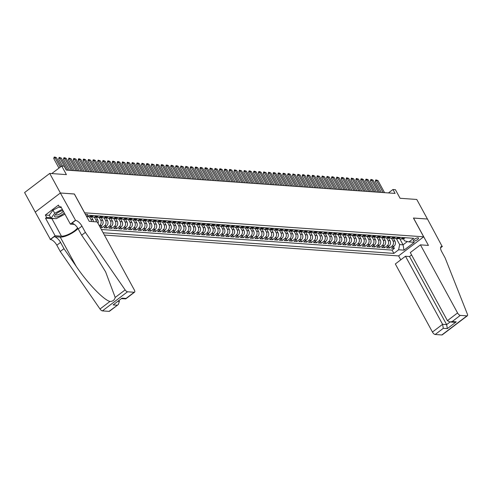 <?xml version="1.0" encoding="UTF-8"?>
<svg xmlns="http://www.w3.org/2000/svg" width="492" height="492" viewBox="0 0 492 492"><rect width="100%" height="100%" fill="white"/><g stroke="black" fill="none" stroke-linecap="round" stroke-linejoin="round"><path stroke-width="0.74" d="M418.077 237.827A3.001 0.941 151.4 0 0 414.873 239.001A3.001 0.941 151.4 0 0 413.268 240.914A3.001 0.941 151.4 0 0 413.729 241.129A3.001 0.941 151.4 0 0 416.933 239.961A3.001 0.941 151.4 0 0 418.538 238.042A3.001 0.941 151.4 0 0 418.077 237.827M104.396 235.059L398.551 255.92L423.667 236.812L84.581 212.802M35.258 212.089L24.6 192.544L49.723 173.43L66.408 174.617L61.709 166.007L51.765 173.578M423.667 236.812L413.434 218.03L427.437 219.026L416.767 199.463L400.088 198.282L395.396 189.672L392.954 189.5L388.434 192.938M74.341 194.026L60.387 192.993L49.723 173.43M100.282 227.513L102.096 227.642L101.161 225.926M106.001 217.894L107.533 220.699A3.751 3.204 -85.9 0 1 106.524 225.896L104.046 227.784L106.967 227.993L106.032 226.271M110.872 218.239L112.404 221.049A3.751 3.204 -85.9 0 1 111.395 226.24L108.916 228.128L111.838 228.337L110.903 226.615M115.743 218.583L117.274 221.394A3.751 3.204 -85.9 0 1 116.266 226.591L113.787 228.472L116.709 228.682L115.774 226.96M120.614 218.928L122.145 221.738A3.751 3.204 -85.9 0 1 121.137 226.935L118.658 228.817L121.585 229.026L120.645 227.31M125.485 219.272L127.016 222.083A3.751 3.204 -85.9 0 1 126.007 227.279L123.529 229.167L126.456 229.37L125.515 227.655M130.355 219.617L131.887 222.427A3.751 3.204 -85.9 0 1 130.878 227.624L128.4 229.512L131.327 229.715L130.386 227.999M135.226 219.967L136.764 222.771A3.751 3.204 -85.9 0 1 135.749 227.968L133.27 229.856L136.198 230.065L135.257 228.343M140.103 220.311L141.635 223.122A3.751 3.204 -85.9 0 1 140.62 228.313L138.147 230.201L141.069 230.41L140.128 228.688M144.974 220.656L146.505 223.466A3.751 3.204 -85.9 0 1 145.497 228.663L143.018 230.545L145.94 230.754L145.005 229.038M149.845 221L151.376 223.811A3.751 3.204 -85.9 0 1 150.368 229.008L147.889 230.889L150.81 231.099L149.875 229.383M154.716 221.345L156.247 224.155A3.751 3.204 -85.9 0 1 155.238 229.352L152.76 231.24L155.681 231.443L154.746 229.727M159.586 221.689L161.118 224.5A3.751 3.204 -85.9 0 1 160.109 229.696L157.631 231.584L160.552 231.787L159.617 230.072M164.457 222.04L165.988 224.844A3.751 3.204 -85.9 0 1 164.98 230.041L162.501 231.929L165.423 232.138L164.488 230.416M169.328 222.384L170.859 225.195A3.751 3.204 -85.9 0 1 169.851 230.391L167.372 232.273L170.293 232.482L169.359 230.76M174.199 222.728L175.73 225.539A3.751 3.204 -85.9 0 1 174.722 230.736L172.243 232.618L175.164 232.827L174.23 231.111M179.07 223.073L180.601 225.883A3.751 3.204 -85.9 0 1 179.592 231.08L177.114 232.962L180.035 233.171L179.1 231.455M183.94 223.417L185.472 226.228A3.751 3.204 -85.9 0 1 184.463 231.424L181.985 233.313L184.906 233.516L183.971 231.8M188.811 223.762L190.343 226.572A3.751 3.204 -85.9 0 1 189.334 231.769L186.855 233.657L189.783 233.86L188.842 232.144M193.682 224.112L195.213 226.923A3.751 3.204 -85.9 0 1 194.205 232.113L191.726 234.001L194.654 234.21L193.713 232.488M198.553 224.457L200.084 227.267A3.751 3.204 -85.9 0 1 199.075 232.464L196.597 234.346L199.524 234.555L198.583 232.833M203.424 224.801L204.961 227.612A3.751 3.204 -85.9 0 1 203.946 232.808L201.474 234.69L204.395 234.899L203.454 233.183M208.3 225.145L209.832 227.956A3.751 3.204 -85.9 0 1 208.823 233.153L206.345 235.035L209.266 235.244L208.331 233.528M213.171 225.49L214.703 228.3A3.751 3.204 -85.9 0 1 213.694 233.497L211.216 235.385L214.137 235.588L213.202 233.872M218.042 225.84L219.573 228.645A3.751 3.204 -85.9 0 1 218.565 233.841L216.086 235.73L219.008 235.939L218.073 234.217M222.913 226.185L224.444 228.995A3.751 3.204 -85.9 0 1 223.436 234.186L220.957 236.074L223.878 236.283L222.944 234.561M227.784 226.529L229.315 229.34A3.751 3.204 -85.9 0 1 228.306 234.536L225.828 236.418L228.749 236.627L227.814 234.912M232.655 226.873L234.186 229.684A3.751 3.204 -85.9 0 1 233.177 234.881L230.699 236.763L233.62 236.972L232.685 235.256M237.525 227.218L239.057 230.028A3.751 3.204 -85.9 0 1 238.048 235.225L235.57 237.113L238.491 237.316L237.556 235.6M242.396 227.562L243.927 230.373A3.751 3.204 -85.9 0 1 242.919 235.57L240.44 237.458L243.362 237.661L242.427 235.945M247.267 227.913L248.798 230.717A3.751 3.204 -85.9 0 1 247.79 235.914L245.311 237.802L248.232 238.011L247.298 236.289M252.138 228.257L253.669 231.068A3.751 3.204 -85.9 0 1 252.66 236.265L250.182 238.146L253.109 238.356L252.168 236.634M257.008 228.602L258.54 231.412A3.751 3.204 -85.9 0 1 257.531 236.609L255.053 238.491L257.98 238.7L257.039 236.984M261.879 228.946L263.411 231.757A3.751 3.204 -85.9 0 1 262.402 236.953L259.924 238.835L262.851 239.044L261.91 237.328M266.75 229.29L268.288 232.101A3.751 3.204 -85.9 0 1 267.273 237.298L264.794 239.186L267.722 239.389L266.781 237.673M271.627 229.635L273.158 232.445A3.751 3.204 -85.9 0 1 272.15 237.642L269.671 239.53L272.593 239.733L271.652 238.017M276.498 229.985L278.029 232.796A3.751 3.204 -85.9 0 1 277.021 237.987L274.542 239.875L277.463 240.084L276.529 238.362M281.369 230.33L282.9 233.14A3.751 3.204 -85.9 0 1 281.891 238.337L279.413 240.219L282.334 240.428L281.399 238.706M286.239 230.674L287.771 233.485A3.751 3.204 -85.9 0 1 286.762 238.681L284.284 240.563L287.205 240.773L286.27 239.057M291.11 231.019L292.642 233.829A3.751 3.204 -85.9 0 1 291.633 239.026L289.155 240.908L292.076 241.117L291.141 239.401M295.981 231.363L297.512 234.174A3.751 3.204 -85.9 0 1 296.504 239.37L294.025 241.258L296.947 241.461L296.012 239.745M300.852 231.714L302.383 234.518A3.751 3.204 -85.9 0 1 301.375 239.715L298.896 241.603L301.817 241.806L300.883 240.09M305.723 232.058L307.254 234.868A3.751 3.204 -85.9 0 1 306.245 240.059L303.767 241.947L306.688 242.156L305.753 240.434M310.593 232.402L312.125 235.213A3.751 3.204 -85.9 0 1 311.116 240.41L308.638 242.292L311.559 242.501L310.624 240.779M315.464 232.747L316.996 235.557A3.751 3.204 -85.9 0 1 315.987 240.754L313.509 242.636L316.43 242.845L315.495 241.129M320.335 233.091L321.866 235.902A3.751 3.204 -85.9 0 1 320.858 241.098L318.379 242.98L321.307 243.189L320.366 241.474M325.206 233.436L326.737 236.246A3.751 3.204 -85.9 0 1 325.729 241.443L323.25 243.331L326.178 243.534L325.237 241.818M330.077 233.786L331.614 236.59A3.751 3.204 -85.9 0 1 330.599 241.787L328.121 243.675L331.048 243.884L330.107 242.162M334.947 234.13L336.485 236.941A3.751 3.204 -85.9 0 1 335.47 242.132L332.998 244.02L335.919 244.229L334.978 242.507M339.824 234.475L341.356 237.285A3.751 3.204 -85.9 0 1 340.347 242.482L337.869 244.364L340.79 244.573L339.855 242.857M344.695 234.819L346.227 237.63A3.751 3.204 -85.9 0 1 345.218 242.827L342.739 244.708L345.661 244.918L344.726 243.202M349.566 235.164L351.097 237.974A3.751 3.204 -85.9 0 1 350.089 243.171L347.61 245.059L350.532 245.262L349.597 243.546M354.437 235.508L355.968 238.319A3.751 3.204 -85.9 0 1 354.96 243.515L352.481 245.403L355.402 245.606L354.468 243.891M359.308 235.859L360.839 238.663A3.751 3.204 -85.9 0 1 359.83 243.86L357.352 245.748L360.273 245.957L359.338 244.235M364.178 236.203L365.71 239.014A3.751 3.204 -85.9 0 1 364.701 244.21L362.223 246.092L365.144 246.301L364.209 244.579M369.049 236.547L370.581 239.358A3.751 3.204 -85.9 0 1 369.572 244.555L367.094 246.437L370.015 246.646L369.08 244.93M373.92 236.892L375.451 239.702A3.751 3.204 -85.9 0 1 374.443 244.899L371.964 246.781L374.886 246.99L373.951 245.274M378.791 237.236L380.322 240.047A3.751 3.204 -85.9 0 1 379.314 245.244L376.835 247.132L379.756 247.335L378.822 245.619M383.662 237.581L385.193 240.391A3.751 3.204 -85.9 0 1 384.184 245.588L381.706 247.476L384.633 247.679L383.692 245.963M388.532 237.931L390.064 240.742A3.751 3.204 -85.9 0 1 389.055 245.932L386.577 247.82L389.504 248.03L388.563 246.308M61.709 166.007L64.144 166.179L66.279 170.091L395.088 193.411L392.954 189.5M86.481 216.296A2.909 0.91 151.4 0 0 87.748 214.635A2.909 0.91 151.4 0 0 87.299 214.426L86.229 214.346A2.909 0.91 151.4 0 0 85.467 214.432M403.458 238.872L404.541 240.859L408.963 241.923L413.717 238.306L89.292 215.299L86.924 217.101M408.963 241.923L414.319 242.304L404 250.151L398.643 249.776L393.889 253.392L103.148 232.771M391.534 238.282L392.991 240.945A3.751 3.204 94.1 0 1 391.983 246.141L389.504 248.03M393.403 238.276L394.935 241.086L392.991 240.945M386.663 237.937L388.12 240.6A3.751 3.204 94.1 0 1 387.106 245.797L384.633 247.679M381.792 237.593L383.243 240.256A3.751 3.204 94.1 0 1 382.235 245.453L379.756 247.335M376.921 237.242L378.373 239.912A3.751 3.204 94.1 0 1 377.364 245.108L374.886 246.99M372.05 236.898L373.502 239.567A3.751 3.204 94.1 0 1 372.493 244.758L370.015 246.646M367.18 236.554L368.631 239.217A3.751 3.204 94.1 0 1 367.622 244.413L365.144 246.301M362.309 236.209L363.76 238.872A3.751 3.204 94.1 0 1 362.752 244.069L360.273 245.957M357.438 235.865L358.889 238.528A3.751 3.204 94.1 0 1 357.881 243.725L355.402 245.606M352.567 235.52L354.019 238.183A3.751 3.204 94.1 0 1 353.01 243.38L350.532 245.262M347.696 235.17L349.148 237.839A3.751 3.204 94.1 0 1 348.139 243.036L345.661 244.918M342.826 234.825L344.277 237.488A3.751 3.204 94.1 0 1 343.268 242.685L340.79 244.573M337.955 234.481L339.406 237.144A3.751 3.204 94.1 0 1 338.398 242.341L335.919 244.229M333.084 234.137L334.535 236.8A3.751 3.204 94.1 0 1 333.527 241.996L331.048 243.884M328.207 233.792L329.665 236.455A3.751 3.204 94.1 0 1 328.656 241.652L326.178 243.534M323.336 233.442L324.794 236.111A3.751 3.204 94.1 0 1 323.779 241.308L321.307 243.189M318.465 233.097L319.923 235.766A3.751 3.204 94.1 0 1 318.908 240.957L316.43 242.845M313.595 232.753L315.046 235.416A3.751 3.204 94.1 0 1 314.037 240.613L311.559 242.501M308.724 232.408L310.175 235.071A3.751 3.204 94.1 0 1 309.167 240.268L306.688 242.156M303.853 232.064L305.304 234.727A3.751 3.204 94.1 0 1 304.296 239.924L301.817 241.806M298.982 231.72L300.434 234.383A3.751 3.204 94.1 0 1 299.425 239.579L296.947 241.461M294.111 231.369L295.563 234.038A3.751 3.204 94.1 0 1 294.554 239.235L292.076 241.117M289.241 231.025L290.692 233.694A3.751 3.204 94.1 0 1 289.683 238.884L287.205 240.773M284.37 230.68L285.821 233.343A3.751 3.204 94.1 0 1 284.813 238.54L282.334 240.428M279.499 230.336L280.95 232.999A3.751 3.204 94.1 0 1 279.942 238.196L277.463 240.084M274.628 229.992L276.08 232.655A3.751 3.204 94.1 0 1 275.071 237.851L272.593 239.733M269.757 229.647L271.209 232.31A3.751 3.204 94.1 0 1 270.2 237.507L267.722 239.389M264.88 229.297L266.338 231.966A3.751 3.204 94.1 0 1 265.329 237.162L262.851 239.044M260.01 228.952L261.467 231.621A3.751 3.204 94.1 0 1 260.459 236.812L257.98 238.7M255.139 228.608L256.596 231.271A3.751 3.204 94.1 0 1 255.582 236.468L253.109 238.356M250.268 228.263L251.72 230.926A3.751 3.204 94.1 0 1 250.711 236.123L248.232 238.011M245.397 227.919L246.849 230.582A3.751 3.204 94.1 0 1 245.84 235.779L243.362 237.661M240.526 227.575L241.978 230.238A3.751 3.204 94.1 0 1 240.969 235.434L238.491 237.316M235.656 227.224L237.107 229.893A3.751 3.204 94.1 0 1 236.098 235.09L233.62 236.972M230.785 226.88L232.236 229.543A3.751 3.204 94.1 0 1 231.228 234.739L228.749 236.627M225.914 226.535L227.365 229.198A3.751 3.204 94.1 0 1 226.357 234.395L223.878 236.283M221.043 226.191L222.495 228.854A3.751 3.204 94.1 0 1 221.486 234.051L219.008 235.939M216.172 225.846L217.624 228.509A3.751 3.204 94.1 0 1 216.615 233.706L214.137 235.588M211.302 225.496L212.753 228.165A3.751 3.204 94.1 0 1 211.745 233.362L209.266 235.244M206.431 225.151L207.882 227.821A3.751 3.204 94.1 0 1 206.874 233.011L204.395 234.899M201.554 224.807L203.012 227.47A3.751 3.204 94.1 0 1 202.003 232.667L199.524 234.555M196.683 224.463L198.141 227.126A3.751 3.204 94.1 0 1 197.132 232.322L194.654 234.21M191.812 224.118L193.27 226.781A3.751 3.204 94.1 0 1 192.255 231.978L189.783 233.86M186.942 223.774L188.399 226.437A3.751 3.204 94.1 0 1 187.384 231.634L184.906 233.516M182.071 223.423L183.522 226.092A3.751 3.204 94.1 0 1 182.514 231.289L180.035 233.171M177.2 223.079L178.651 225.748A3.751 3.204 94.1 0 1 177.643 230.939L175.164 232.827M172.329 222.735L173.781 225.398A3.751 3.204 94.1 0 1 172.772 230.594L170.293 232.482M167.458 222.39L168.91 225.053A3.751 3.204 94.1 0 1 167.901 230.25L165.423 232.138M162.588 222.046L164.039 224.709A3.751 3.204 94.1 0 1 163.03 229.905L160.552 231.787M157.717 221.701L159.168 224.364A3.751 3.204 94.1 0 1 158.16 229.561L155.681 231.443M152.846 221.351L154.297 224.02A3.751 3.204 94.1 0 1 153.289 229.217L150.81 231.099M147.975 221.006L149.427 223.675A3.751 3.204 94.1 0 1 148.418 228.866L145.94 230.754M143.104 220.662L144.556 223.325A3.751 3.204 94.1 0 1 143.547 228.522L141.069 230.41M138.234 220.318L139.685 222.981A3.751 3.204 94.1 0 1 138.676 228.177L136.198 230.065M133.357 219.973L134.814 222.636A3.751 3.204 94.1 0 1 133.806 227.833L131.327 229.715M128.486 219.629L129.943 222.292A3.751 3.204 94.1 0 1 128.935 227.488L126.456 229.37M123.615 219.278L125.073 221.947A3.751 3.204 94.1 0 1 124.058 227.144L121.585 229.026M118.744 218.934L120.196 221.597A3.751 3.204 94.1 0 1 119.187 226.794L116.709 228.682M113.873 218.589L115.325 221.252A3.751 3.204 94.1 0 1 114.316 226.449L111.838 228.337M109.003 218.245L110.454 220.908A3.751 3.204 94.1 0 1 109.445 226.105L106.967 227.993M104.132 217.901L105.583 220.564A3.751 3.204 94.1 0 1 104.575 225.76L102.096 227.642M99.261 217.55L100.712 220.219A3.751 3.204 94.1 0 1 99.704 225.416L99.304 225.717M101.131 217.544L102.662 220.355L100.712 220.219M94.39 217.206L95.842 219.875A3.751 3.204 94.1 0 1 96.334 221.874M96.26 217.2L97.791 220.01L95.842 219.875M89.519 216.861L90.971 219.524A3.751 3.204 94.1 0 1 91.463 221.523M91.389 216.855L92.92 219.666L90.971 219.524M101.352 229.481L392.099 250.102L394.375 248.374L393.434 246.652M394.935 241.086A3.751 3.204 -85.9 0 1 393.926 246.283L391.447 248.165L394.375 248.374M99.925 226.867L101.653 225.551A3.751 3.204 -85.9 0 0 102.662 220.355M91.494 215.453L90.54 216.179A3.751 3.204 94.1 0 1 88.566 216.794A3.751 3.204 94.1 0 1 87.631 216.56M88.566 216.794L90.516 216.935A3.751 3.204 -85.9 0 0 92.49 216.32L93.443 215.594M96.364 215.803L95.411 216.529A3.751 3.204 94.1 0 1 93.437 217.138A3.751 3.204 94.1 0 1 92.004 216.621M93.437 217.138L95.386 217.28A3.751 3.204 -85.9 0 0 97.361 216.665L98.314 215.939M101.235 216.148L100.282 216.874A3.751 3.204 94.1 0 1 98.308 217.482A3.751 3.204 94.1 0 1 96.875 216.966M98.308 217.482L100.257 217.624A3.751 3.204 -85.9 0 0 102.231 217.009L103.185 216.283M106.106 216.492L105.153 217.218A3.751 3.204 94.1 0 1 103.179 217.833A3.751 3.204 94.1 0 1 101.752 217.31M103.179 217.833L105.128 217.968A3.751 3.204 -85.9 0 0 107.102 217.353L108.055 216.628M110.977 216.837L110.023 217.562A3.751 3.204 94.1 0 1 108.049 218.177A3.751 3.204 94.1 0 1 106.623 217.661M108.049 218.177L109.999 218.313A3.751 3.204 -85.9 0 0 111.973 217.704L112.926 216.978M115.848 217.181L114.894 217.907A3.751 3.204 94.1 0 1 112.926 218.522A3.751 3.204 94.1 0 1 111.493 218.005M112.926 218.522L114.87 218.657A3.751 3.204 -85.9 0 0 116.844 218.048L117.797 217.323M120.718 217.525L119.765 218.251A3.751 3.204 94.1 0 1 117.797 218.866A3.751 3.204 94.1 0 1 116.364 218.35M117.797 218.866L119.74 219.008A3.751 3.204 -85.9 0 0 121.715 218.393L122.668 217.667M125.589 217.876L124.636 218.602A3.751 3.204 94.1 0 1 122.668 219.211A3.751 3.204 94.1 0 1 121.235 218.694M122.668 219.211L124.611 219.352A3.751 3.204 -85.9 0 0 126.585 218.737L127.539 218.011M130.46 218.22L129.507 218.946A3.751 3.204 94.1 0 1 127.539 219.561A3.751 3.204 94.1 0 1 126.106 219.038M127.539 219.561L129.488 219.696A3.751 3.204 -85.9 0 0 131.456 219.081L132.41 218.356M135.337 218.565L134.377 219.291A3.751 3.204 94.1 0 1 132.41 219.906A3.751 3.204 94.1 0 1 130.977 219.389M132.41 219.906L134.359 220.041A3.751 3.204 -85.9 0 0 136.327 219.426L137.28 218.7M140.208 218.909L139.254 219.635A3.751 3.204 94.1 0 1 137.28 220.25A3.751 3.204 94.1 0 1 135.847 219.733M137.28 220.25L139.23 220.385A3.751 3.204 -85.9 0 0 141.198 219.776L142.151 219.051M145.078 219.254L144.125 219.979A3.751 3.204 94.1 0 1 142.151 220.594A3.751 3.204 94.1 0 1 140.718 220.078M142.151 220.594L144.101 220.736A3.751 3.204 -85.9 0 0 146.069 220.121L147.028 219.395M149.949 219.604L148.996 220.324A3.751 3.204 94.1 0 1 147.022 220.939A3.751 3.204 94.1 0 1 145.589 220.422M147.022 220.939L148.971 221.08A3.751 3.204 -85.9 0 0 150.946 220.465L151.899 219.739M154.82 219.949L153.867 220.674A3.751 3.204 94.1 0 1 151.893 221.283A3.751 3.204 94.1 0 1 150.46 220.767M151.893 221.283L153.842 221.425A3.751 3.204 -85.9 0 0 155.816 220.81L156.77 220.084M159.691 220.293L158.738 221.019A3.751 3.204 94.1 0 1 156.763 221.634A3.751 3.204 94.1 0 1 155.331 221.111M156.763 221.634L158.713 221.769A3.751 3.204 -85.9 0 0 160.687 221.154L161.64 220.428M164.562 220.637L163.608 221.363A3.751 3.204 94.1 0 1 161.634 221.978A3.751 3.204 94.1 0 1 160.201 221.462M161.634 221.978L163.584 222.113A3.751 3.204 -85.9 0 0 165.558 221.498L166.511 220.779M169.433 220.982L168.479 221.708A3.751 3.204 94.1 0 1 166.505 222.322A3.751 3.204 94.1 0 1 165.072 221.806M166.505 222.322L168.455 222.458A3.751 3.204 -85.9 0 0 170.429 221.849L171.382 221.123M174.303 221.326L173.35 222.052A3.751 3.204 94.1 0 1 171.376 222.667A3.751 3.204 94.1 0 1 169.949 222.15M171.376 222.667L173.325 222.808A3.751 3.204 -85.9 0 0 175.3 222.193L176.253 221.468M179.174 221.677L178.221 222.402A3.751 3.204 94.1 0 1 176.247 223.011A3.751 3.204 94.1 0 1 174.82 222.495M176.247 223.011L178.196 223.153A3.751 3.204 -85.9 0 0 180.17 222.538L181.124 221.812M184.045 222.021L183.092 222.747A3.751 3.204 94.1 0 1 181.124 223.356A3.751 3.204 94.1 0 1 179.691 222.839M181.124 223.356L183.067 223.497A3.751 3.204 -85.9 0 0 185.041 222.882L185.994 222.156M188.916 222.366L187.962 223.091A3.751 3.204 94.1 0 1 185.994 223.706A3.751 3.204 94.1 0 1 184.562 223.183M185.994 223.706L187.938 223.842A3.751 3.204 -85.9 0 0 189.912 223.227L190.865 222.501M193.787 222.71L192.833 223.436A3.751 3.204 94.1 0 1 190.865 224.051A3.751 3.204 94.1 0 1 189.432 223.534M190.865 224.051L192.815 224.186A3.751 3.204 -85.9 0 0 194.783 223.577L195.736 222.851M198.657 223.054L197.704 223.78A3.751 3.204 94.1 0 1 195.736 224.395A3.751 3.204 94.1 0 1 194.303 223.878M195.736 224.395L197.686 224.53A3.751 3.204 -85.9 0 0 199.654 223.922L200.607 223.196M203.534 223.399L202.581 224.124A3.751 3.204 94.1 0 1 200.607 224.739A3.751 3.204 94.1 0 1 199.174 224.223M200.607 224.739L202.556 224.881A3.751 3.204 -85.9 0 0 204.524 224.266L205.478 223.54M208.405 223.749L207.452 224.475A3.751 3.204 94.1 0 1 205.478 225.084A3.751 3.204 94.1 0 1 204.045 224.567M205.478 225.084L207.427 225.225A3.751 3.204 -85.9 0 0 209.395 224.61L210.348 223.885M213.276 224.094L212.323 224.819A3.751 3.204 94.1 0 1 210.348 225.434A3.751 3.204 94.1 0 1 208.915 224.912M210.348 225.434L212.298 225.57A3.751 3.204 -85.9 0 0 214.266 224.955L215.225 224.229M218.147 224.438L217.193 225.164A3.751 3.204 94.1 0 1 215.219 225.779A3.751 3.204 94.1 0 1 213.786 225.256M215.219 225.779L217.169 225.914A3.751 3.204 -85.9 0 0 219.143 225.299L220.096 224.573M223.017 224.782L222.064 225.508A3.751 3.204 94.1 0 1 220.09 226.123A3.751 3.204 94.1 0 1 218.657 225.607M220.09 226.123L222.04 226.258A3.751 3.204 -85.9 0 0 224.014 225.65L224.967 224.924M227.888 225.127L226.935 225.853A3.751 3.204 94.1 0 1 224.961 226.468A3.751 3.204 94.1 0 1 223.528 225.951M224.961 226.468L226.91 226.609A3.751 3.204 -85.9 0 0 228.885 225.994L229.838 225.268M232.759 225.471L231.806 226.197A3.751 3.204 94.1 0 1 229.832 226.812A3.751 3.204 94.1 0 1 228.399 226.295M229.832 226.812L231.781 226.953A3.751 3.204 -85.9 0 0 233.755 226.338L234.709 225.613M237.63 225.822L236.677 226.548A3.751 3.204 94.1 0 1 234.702 227.156A3.751 3.204 94.1 0 1 233.276 226.64M234.702 227.156L236.652 227.298A3.751 3.204 -85.9 0 0 238.626 226.683L239.579 225.957M242.501 226.166L241.547 226.892A3.751 3.204 94.1 0 1 239.573 227.507A3.751 3.204 94.1 0 1 238.146 226.984M239.573 227.507L241.523 227.642A3.751 3.204 -85.9 0 0 243.497 227.027L244.45 226.302M247.371 226.511L246.418 227.236A3.751 3.204 94.1 0 1 244.45 227.851A3.751 3.204 94.1 0 1 243.017 227.335M244.45 227.851L246.394 227.987A3.751 3.204 -85.9 0 0 248.368 227.372L249.321 226.646M252.242 226.855L251.289 227.581A3.751 3.204 94.1 0 1 249.321 228.196A3.751 3.204 94.1 0 1 247.888 227.679M249.321 228.196L251.264 228.331A3.751 3.204 -85.9 0 0 253.239 227.722L254.192 226.996M257.113 227.199L256.16 227.925A3.751 3.204 94.1 0 1 254.192 228.54A3.751 3.204 94.1 0 1 252.759 228.024M254.192 228.54L256.141 228.682A3.751 3.204 -85.9 0 0 258.109 228.067L259.063 227.341M261.984 227.55L261.031 228.276A3.751 3.204 94.1 0 1 259.063 228.885A3.751 3.204 94.1 0 1 257.63 228.368M259.063 228.885L261.012 229.026A3.751 3.204 -85.9 0 0 262.98 228.411L263.933 227.685M266.861 227.894L265.901 228.62A3.751 3.204 94.1 0 1 263.933 229.229A3.751 3.204 94.1 0 1 262.5 228.712M263.933 229.229L265.883 229.37A3.751 3.204 -85.9 0 0 267.851 228.755L268.804 228.03M271.732 228.239L270.778 228.965A3.751 3.204 94.1 0 1 268.804 229.579A3.751 3.204 94.1 0 1 267.371 229.057M268.804 229.579L270.754 229.715A3.751 3.204 -85.9 0 0 272.722 229.1L273.675 228.374M276.602 228.583L275.649 229.309A3.751 3.204 94.1 0 1 273.675 229.924A3.751 3.204 94.1 0 1 272.242 229.407M273.675 229.924L275.625 230.059A3.751 3.204 -85.9 0 0 277.593 229.444L278.552 228.725M281.473 228.928L280.52 229.653A3.751 3.204 94.1 0 1 278.546 230.268A3.751 3.204 94.1 0 1 277.113 229.752M278.546 230.268L280.495 230.404A3.751 3.204 -85.9 0 0 282.469 229.795L283.423 229.069M286.344 229.272L285.391 229.998A3.751 3.204 94.1 0 1 283.417 230.613A3.751 3.204 94.1 0 1 281.984 230.096M283.417 230.613L285.366 230.754A3.751 3.204 -85.9 0 0 287.34 230.139L288.294 229.413M291.215 229.623L290.262 230.348A3.751 3.204 94.1 0 1 288.287 230.957A3.751 3.204 94.1 0 1 286.854 230.44M288.287 230.957L290.237 231.099A3.751 3.204 -85.9 0 0 292.211 230.484L293.164 229.758M296.086 229.967L295.132 230.693A3.751 3.204 94.1 0 1 293.158 231.302A3.751 3.204 94.1 0 1 291.725 230.785M293.158 231.302L295.108 231.443A3.751 3.204 -85.9 0 0 297.082 230.828L298.035 230.102M300.956 230.311L300.003 231.037A3.751 3.204 94.1 0 1 298.029 231.652A3.751 3.204 94.1 0 1 296.596 231.129M298.029 231.652L299.979 231.787A3.751 3.204 -85.9 0 0 301.953 231.172L302.906 230.447M305.827 230.656L304.874 231.381A3.751 3.204 94.1 0 1 302.9 231.996A3.751 3.204 94.1 0 1 301.473 231.48M302.9 231.996L304.849 232.132A3.751 3.204 -85.9 0 0 306.823 231.523L307.777 230.797M310.698 231L309.745 231.726A3.751 3.204 94.1 0 1 307.771 232.341A3.751 3.204 94.1 0 1 306.344 231.824M307.771 232.341L309.72 232.476A3.751 3.204 -85.9 0 0 311.694 231.867L312.648 231.142M315.569 231.345L314.616 232.07A3.751 3.204 94.1 0 1 312.648 232.685A3.751 3.204 94.1 0 1 311.215 232.169M312.648 232.685L314.591 232.827A3.751 3.204 -85.9 0 0 316.565 232.212L317.518 231.486M320.44 231.695L319.486 232.421A3.751 3.204 94.1 0 1 317.518 233.03A3.751 3.204 94.1 0 1 316.085 232.513M317.518 233.03L319.462 233.171A3.751 3.204 -85.9 0 0 321.436 232.556L322.389 231.83M325.31 232.04L324.357 232.765A3.751 3.204 94.1 0 1 322.389 233.38A3.751 3.204 94.1 0 1 320.956 232.857M322.389 233.38L324.339 233.516A3.751 3.204 -85.9 0 0 326.307 232.9L327.26 232.175M330.187 232.384L329.228 233.11A3.751 3.204 94.1 0 1 327.26 233.725A3.751 3.204 94.1 0 1 325.827 233.208M327.26 233.725L329.209 233.86A3.751 3.204 -85.9 0 0 331.178 233.245L332.131 232.519M335.058 232.728L334.105 233.454A3.751 3.204 94.1 0 1 332.131 234.069A3.751 3.204 94.1 0 1 330.698 233.552M332.131 234.069L334.08 234.204A3.751 3.204 -85.9 0 0 336.048 233.595L337.002 232.87M339.929 233.073L338.976 233.798A3.751 3.204 94.1 0 1 337.002 234.413A3.751 3.204 94.1 0 1 335.569 233.897M337.002 234.413L338.951 234.555A3.751 3.204 -85.9 0 0 340.919 233.94L341.872 233.214M344.8 233.423L343.846 234.143A3.751 3.204 94.1 0 1 341.872 234.758A3.751 3.204 94.1 0 1 340.439 234.241M341.872 234.758L343.822 234.899A3.751 3.204 -85.9 0 0 345.79 234.284L346.749 233.559M349.671 233.768L348.717 234.493A3.751 3.204 94.1 0 1 346.743 235.102A3.751 3.204 94.1 0 1 345.31 234.586M346.743 235.102L348.693 235.244A3.751 3.204 -85.9 0 0 350.667 234.629L351.62 233.903M354.541 234.112L353.588 234.838A3.751 3.204 94.1 0 1 351.614 235.453A3.751 3.204 94.1 0 1 350.181 234.93M351.614 235.453L353.563 235.588A3.751 3.204 -85.9 0 0 355.538 234.973L356.491 234.247M359.412 234.456L358.459 235.182A3.751 3.204 94.1 0 1 356.485 235.797A3.751 3.204 94.1 0 1 355.052 235.281M356.485 235.797L358.434 235.932A3.751 3.204 -85.9 0 0 360.408 235.317L361.362 234.598M364.283 234.801L363.33 235.527A3.751 3.204 94.1 0 1 361.356 236.142A3.751 3.204 94.1 0 1 359.923 235.625M361.356 236.142L363.305 236.277A3.751 3.204 -85.9 0 0 365.279 235.668L366.233 234.942M369.154 235.145L368.201 235.871A3.751 3.204 94.1 0 1 366.226 236.486A3.751 3.204 94.1 0 1 364.8 235.969M366.226 236.486L368.176 236.627A3.751 3.204 -85.9 0 0 370.15 236.012L371.103 235.287M374.025 235.496L373.071 236.222A3.751 3.204 94.1 0 1 371.097 236.83A3.751 3.204 94.1 0 1 369.67 236.314M371.097 236.83L373.047 236.972A3.751 3.204 -85.9 0 0 375.021 236.357L375.974 235.631M378.895 235.84L377.942 236.566A3.751 3.204 94.1 0 1 375.974 237.175A3.751 3.204 94.1 0 1 374.541 236.658M375.974 237.175L377.918 237.316A3.751 3.204 -85.9 0 0 379.892 236.701L380.845 235.975M383.766 236.185L382.813 236.91A3.751 3.204 94.1 0 1 380.845 237.525A3.751 3.204 94.1 0 1 379.412 237.003M380.845 237.525L382.788 237.661A3.751 3.204 -85.9 0 0 384.762 237.046L385.716 236.32M388.637 236.529L387.684 237.255A3.751 3.204 94.1 0 1 385.716 237.87A3.751 3.204 94.1 0 1 384.283 237.353M385.716 237.87L387.665 238.005A3.751 3.204 -85.9 0 0 389.633 237.396L390.587 236.67M393.508 236.873L392.554 237.599A3.751 3.204 94.1 0 1 390.587 238.214A3.751 3.204 94.1 0 1 389.154 237.697M390.587 238.214L392.536 238.349A3.751 3.204 -85.9 0 0 394.504 237.741L395.457 237.015M398.385 237.218L397.425 237.943A3.751 3.204 94.1 0 1 395.457 238.558A3.751 3.204 94.1 0 1 394.024 238.042M395.457 238.558L397.407 238.7A3.751 3.204 -85.9 0 0 399.375 238.085L400.328 237.359M403.256 237.568L402.302 238.294A3.751 3.204 94.1 0 1 400.328 238.903A3.751 3.204 94.1 0 1 398.895 238.386M400.328 238.903L402.278 239.044A3.751 3.204 -85.9 0 0 404.246 238.429L405.199 237.704M74.39 193.989L84.63 212.765M399.787 238.811L403.065 244.819L407.37 241.541M396.404 238.626L399.652 244.579L403.065 244.819L404 250.151M93.412 221.664A3.751 3.204 -85.9 0 0 92.92 219.666M98.043 223.411A3.751 3.204 -85.9 0 0 97.791 220.01M392.099 250.102L393.889 253.392M398.643 249.776L399.652 244.579M60.19 167.163L54.999 157.637L53.776 158.565L54.095 157.188L55.03 157.083L56.463 157.741L61.186 166.407M58.972 168.092L53.776 158.565M56.463 157.741L54.999 157.637L54.298 157.034M62.908 210.435A6.101 1.907 151.4 0 0 55.042 215.084A6.101 1.907 151.4 0 0 54.557 216.437A6.101 1.907 151.4 0 0 58.456 216.412A6.101 1.907 151.4 0 0 64.255 212.901M55.768 214.284A4.176 1.304 151.4 0 0 55.756 214.629A4.176 1.304 151.4 0 0 55.793 214.715A4.176 1.304 151.4 0 0 59.784 214.014A4.176 1.304 151.4 0 0 63.173 210.92M64.938 214.161L56.242 218.657L50.983 218.282L49.274 215.152L52.995 210.139L59.403 206.825M50.983 218.282L54.704 213.27L62.306 209.334M52.995 210.139L54.704 213.27M97.238 221.935L134.359 290.016A2.817 1.175 52.7 0 1 134.599 292.15A2.817 1.175 52.7 0 1 134.175 292.254L127.526 291.787L102.404 310.895A2.817 1.175 -127.3 0 1 100.011 309.007L60.252 251.486L56.838 245.225A6.568 2.737 52.7 0 0 50.442 239.506L35.239 212.101L60.362 192.993L74.317 193.983L89.249 221.369L97.238 221.935M60.252 251.486L63.966 248.663L76.162 266.295C87.631 283.294 103.584 299.892 109.944 301.455C112.766 301.436 114.519 300.102 115.202 297.457L105.602 271.83L93.849 252.845L81.654 235.207L78.24 228.946A6.568 2.737 52.7 0 0 71.844 223.227L75.565 220.398L60.362 192.993M81.654 235.207L85.374 232.378L81.961 226.117A6.568 2.737 52.7 0 0 75.565 220.398M76.162 266.295L60.245 237.113L54.157 236.683A6.568 2.737 52.7 0 1 60.553 242.402L63.966 248.663M109.052 311.368L118.289 304.554L109.476 311.258A2.817 1.175 -127.3 0 1 109.052 311.368L102.404 310.895M115.202 297.457L125.134 289.899L85.374 232.378M54.003 218.497A10.553 3.296 -28.6 0 1 51.894 218.669L45.541 218.214L46.623 217.39L50.651 217.679M61.328 207.538L59.729 207.421L58.45 205.078L45.344 215.041L46.623 217.39M59.729 207.421L60.817 206.597L70.374 224.124L75.294 220.379M50.172 239.487L55.098 235.748L61.451 236.197A10.553 3.296 151.4 0 0 77.601 227.888M45.541 218.214L55.098 235.748M118.984 300.667L119.384 301.399L118.289 304.554M60.245 237.113A12.22 3.819 151.4 0 0 78.025 228.565M74.415 224.413L70.374 224.124M125.134 289.899A2.817 1.175 52.7 0 0 127.526 291.787M45.344 215.041L49.372 215.33M117.17 305.194L113.123 304.911L122.016 298.14L126.063 298.429L125.786 298.853L121.598 298.675M411.595 254.954L409.522 256.535L405.476 256.246L395.328 263.97L432.443 332.045L442.591 324.326L446.638 324.609L450.1 321.977M405.476 256.246L442.591 324.326L443.298 328.324L435.186 334.498L441.834 334.966L466.957 315.858A2.817 1.175 52.7 0 0 467.382 315.753A2.817 1.175 52.7 0 0 467.4 314.173L445.112 257.888L441.699 251.633A6.568 2.737 -127.3 0 1 441.133 246.646A6.568 2.737 -127.3 0 1 442.123 246.394L427.462 219.026L413.452 218.073M413.501 218.036L428.434 245.422L420.445 244.856L457.566 312.937A2.817 1.175 52.7 0 0 460.303 315.384L466.957 315.858M442.394 246.412L440.592 247.783M398.6 255.883L400.752 259.837M420.445 244.856L410.297 252.581L447.412 320.655L457.566 312.937M467.382 315.753L442.259 334.861A2.817 1.175 -127.3 0 1 441.834 334.966M435.186 334.498A2.817 1.175 -127.3 0 1 432.443 332.045M409.522 256.535L446.638 324.609L447.339 328.613L443.298 328.324M460.303 315.384L452.191 321.559L449.836 321.959L447.412 320.655M452.191 321.559L456.238 321.848L453.876 322.242L449.836 321.959M66.481 170.109L59.87 157.981L58.646 158.91L59.169 157.379L61.334 158.086L67.945 170.207M62.552 166.068L58.646 158.91M61.334 158.086L59.87 157.981L59.169 157.379M71.352 170.453L64.741 158.326L63.517 159.254L63.837 157.877L64.772 157.772L66.205 158.43L72.816 170.558M69.556 170.324L63.517 159.254M66.205 158.43L64.741 158.326L64.04 157.723M76.223 170.798L69.612 158.67L68.388 159.605L68.917 158.067L71.076 158.775L77.687 170.902M74.427 170.669L68.388 159.605M71.076 158.775L69.612 158.67L68.917 158.067M81.094 171.142L74.483 159.021L73.259 159.949L73.788 158.412L75.946 159.119L82.558 171.247M79.298 171.013L73.259 159.949M75.946 159.119L74.483 159.021L73.788 158.412M85.965 171.487L79.353 159.365L78.136 160.294L78.456 158.916L79.39 158.811L80.817 159.47L87.428 171.591M84.169 171.364L78.136 160.294M80.817 159.47L79.353 159.365L78.659 158.762M90.835 171.831L84.224 159.709L83.007 160.638L83.326 159.26L84.261 159.156L85.688 159.814L92.299 171.936M89.04 171.708L83.007 160.638M85.688 159.814L84.224 159.709L83.529 159.107M95.706 172.182L89.095 160.054L87.877 160.982L88.4 159.451L90.559 160.158L97.17 172.28M93.91 172.052L87.877 160.982M90.559 160.158L89.095 160.054L88.4 159.451M100.577 172.526L93.966 160.398L92.748 161.327L93.068 159.949L94.003 159.845L95.43 160.503L102.041 172.63M98.781 172.397L92.748 161.327M95.43 160.503L93.966 160.398L93.271 159.795M105.448 172.87L98.843 160.743L97.619 161.677L98.142 160.14L100.3 160.847L106.912 172.975M103.652 172.741L97.619 161.677M100.3 160.847L98.843 160.743L98.142 160.14M110.325 173.215L103.714 161.093L102.49 162.022L103.013 160.484L105.171 161.192L111.782 173.319M108.523 173.086L102.49 162.022M105.171 161.192L103.714 161.093L103.013 160.484M115.196 173.559L108.584 161.438L107.361 162.366L107.68 160.989L108.615 160.884L110.042 161.542L116.653 173.664M113.394 173.436L107.361 162.366M110.042 161.542L108.584 161.438L107.883 160.835M120.066 173.91L113.455 161.782L112.231 162.711L112.551 161.333L113.486 161.228L114.913 161.886L121.524 174.008M118.264 173.781L112.231 162.711M114.913 161.886L113.455 161.782L112.754 161.179M124.937 174.254L118.326 162.126L117.102 163.055L117.422 161.677L118.357 161.573L119.784 162.231L126.395 174.359M123.135 174.125L117.102 163.055M119.784 162.231L118.326 162.126L117.625 161.524M129.808 174.598L123.197 162.471L121.973 163.399L122.496 161.868L124.66 162.575L131.266 174.703M128.006 174.469L121.973 163.399M124.66 162.575L123.197 162.471L122.496 161.868M134.679 174.943L128.068 162.815L126.844 163.75L127.366 162.212L129.531 162.92L136.143 175.047M132.877 174.814L126.844 163.75M129.531 162.92L128.068 162.815L127.366 162.212M139.55 175.287L132.938 163.166L131.715 164.094L132.243 162.557L134.402 163.27L141.013 175.392M137.754 175.158L131.715 164.094M134.402 163.27L132.938 163.166L132.243 162.557M144.42 175.632L137.809 163.51L136.585 164.439L136.905 163.061L137.84 162.957L139.273 163.615L145.884 175.736M142.625 175.509L136.585 164.439M139.273 163.615L137.809 163.51L137.114 162.907M149.291 175.982L142.68 163.854L141.462 164.783L141.985 163.252L144.144 163.959L150.755 176.081M147.495 175.853L141.462 164.783M144.144 163.959L142.68 163.854L141.985 163.252M154.162 176.327L147.551 164.199L146.333 165.127L146.653 163.75L147.588 163.645L149.014 164.303L155.626 176.431M152.366 176.197L146.333 165.127M149.014 164.303L147.551 164.199L146.856 163.596M159.033 176.671L152.422 164.543L151.204 165.478L151.727 163.941L153.885 164.648L160.497 176.776M157.237 176.542L151.204 165.478M153.885 164.648L152.422 164.543L151.727 163.941M163.904 177.015L157.292 164.894L156.075 165.822L156.597 164.285L158.756 164.992L165.367 177.12M162.108 176.886L156.075 165.822M158.756 164.992L157.292 164.894L156.597 164.285M168.774 177.36L162.169 165.238L160.945 166.167L161.265 164.789L162.2 164.685L163.627 165.343L170.238 177.464M166.979 177.237L160.945 166.167M163.627 165.343L162.169 165.238L161.468 164.635M173.651 177.704L167.04 165.583L165.816 166.511L166.136 165.134L167.071 165.029L168.498 165.687L175.109 177.809M171.849 177.581L165.816 166.511M168.498 165.687L167.04 165.583L166.339 164.98M178.522 178.055L171.911 165.927L170.687 166.856L171.007 165.478L171.942 165.373L173.368 166.032L179.98 178.153M176.72 177.926L170.687 166.856M173.368 166.032L171.911 165.927L171.21 165.324M183.393 178.399L176.782 166.271L175.558 167.2L175.878 165.822L176.812 165.718L178.239 166.376L184.851 178.504M181.591 178.27L175.558 167.2M178.239 166.376L176.782 166.271L176.081 165.669M188.264 178.744L181.653 166.616L180.429 167.551L180.951 166.013L183.11 166.72L189.721 178.848M186.462 178.614L180.429 167.551M183.11 166.72L181.653 166.616L180.951 166.013M193.135 179.088L186.523 166.966L185.299 167.895L185.822 166.357L187.987 167.065L194.592 179.193M191.333 178.959L185.299 167.895M187.987 167.065L186.523 166.966L185.822 166.357M198.005 179.432L191.394 167.311L190.17 168.239L190.49 166.862L191.425 166.757L192.858 167.415L199.469 179.537M196.203 179.309L190.17 168.239M192.858 167.415L191.394 167.311L190.693 166.708M202.876 179.777L196.265 167.655L195.041 168.584L195.361 167.206L196.296 167.102L197.729 167.76L204.34 179.881M201.08 179.654L195.041 168.584M197.729 167.76L196.265 167.655L195.564 167.052M207.747 180.127L201.136 168L199.912 168.928L200.232 167.551L201.167 167.446L202.599 168.104L209.211 180.232M205.951 179.998L199.912 168.928M202.599 168.104L201.136 168L200.441 167.397M212.618 180.472L206.007 168.344L204.783 169.273L205.109 167.895L206.037 167.79L207.47 168.448L214.082 180.576M210.822 180.343L204.783 169.273M207.47 168.448L206.007 168.344L205.312 167.741M217.489 180.816L210.877 168.688L209.66 169.623L210.182 168.086L212.341 168.793L218.952 180.921M215.693 180.687L209.66 169.623M212.341 168.793L210.877 168.688L210.182 168.086M222.359 181.161L215.748 169.039L214.53 169.968L215.053 168.43L217.212 169.137L223.823 181.265M220.564 181.031L214.53 169.968M217.212 169.137L215.748 169.039L215.053 168.43M227.23 181.505L220.619 169.383L219.401 170.312L219.721 168.934L220.656 168.83L222.083 169.488L228.694 181.609M225.434 181.382L219.401 170.312M222.083 169.488L220.619 169.383L219.924 168.781M232.101 181.855L225.49 169.728L224.272 170.656L224.592 169.279L225.527 169.174L226.953 169.832L233.565 181.954M230.305 181.726L224.272 170.656M226.953 169.832L225.49 169.728L224.795 169.125M236.972 182.2L230.367 170.072L229.143 171.001L229.463 169.623L230.397 169.519L231.824 170.177L238.435 182.304M235.176 182.071L229.143 171.001M231.824 170.177L230.367 170.072L229.666 169.469M241.849 182.544L235.237 170.417L234.014 171.345L234.536 169.814L236.695 170.521L243.306 182.649M240.047 182.415L234.014 171.345M236.695 170.521L235.237 170.417L234.536 169.814M246.72 182.889L240.108 170.767L238.884 171.696L239.407 170.158L241.566 170.865L248.177 182.993M244.918 182.76L238.884 171.696M241.566 170.865L240.108 170.767L239.407 170.158M251.59 183.233L244.979 171.111L243.755 172.04L244.278 170.503L246.437 171.216L253.048 183.338M249.788 183.104L243.755 172.04M246.437 171.216L244.979 171.111L244.278 170.503M256.461 183.577L249.85 171.456L248.626 172.385L248.946 171.007L249.881 170.902L251.307 171.56L257.919 183.682M254.659 183.454L248.626 172.385M251.307 171.56L249.85 171.456L249.149 170.853M261.332 183.928L254.721 171.8L253.497 172.729L253.817 171.351L254.751 171.247L256.184 171.905L262.789 184.026M259.53 183.799L253.497 172.729M256.184 171.905L254.721 171.8L254.02 171.198M266.203 184.272L259.591 172.145L258.368 173.073L258.687 171.696L259.622 171.591L261.055 172.249L267.666 184.377M264.401 184.143L258.368 173.073M261.055 172.249L259.591 172.145L258.89 171.542M271.074 184.617L264.462 172.489L263.238 173.424L263.767 171.886L265.926 172.594L272.537 184.721M269.278 184.488L263.238 173.424M265.926 172.594L264.462 172.489L263.767 171.886M275.944 184.961L269.333 172.84L268.109 173.768L268.638 172.231L270.797 172.938L277.408 185.066M274.149 184.832L268.109 173.768M270.797 172.938L269.333 172.84L268.638 172.231M280.815 185.306L274.204 173.184L272.986 174.113L273.306 172.735L274.235 172.63L275.668 173.289L282.279 185.41M279.019 185.183L272.986 174.113M275.668 173.289L274.204 173.184L273.509 172.581M285.686 185.65L279.075 173.528L277.857 174.457L278.177 173.079L279.112 172.975L280.538 173.633L287.15 185.755M283.89 185.527L277.857 174.457M280.538 173.633L279.075 173.528L278.38 172.926M290.557 186.001L283.945 173.873L282.728 174.801L283.048 173.424L283.982 173.319L285.409 173.977L292.02 186.099M288.761 185.871L282.728 174.801M285.409 173.977L283.945 173.873L283.251 173.27M295.428 186.345L288.816 174.217L287.599 175.146L287.918 173.768L288.853 173.664L290.28 174.322L296.891 186.45M293.632 186.216L287.599 175.146M290.28 174.322L288.816 174.217L288.121 173.614M300.298 186.689L293.693 174.562L292.469 175.496L292.992 173.959L295.151 174.666L301.762 186.794M298.503 186.56L292.469 175.496M295.151 174.666L293.693 174.562L292.992 173.959M305.175 187.034L298.564 174.912L297.34 175.841L297.863 174.303L300.022 175.011L306.633 187.138M303.373 186.905L297.34 175.841M300.022 175.011L298.564 174.912L297.863 174.303M310.046 187.378L303.435 175.257L302.211 176.185L302.531 174.808L303.466 174.703L304.892 175.361L311.504 187.483M308.244 187.255L302.211 176.185M304.892 175.361L303.435 175.257L302.734 174.654M314.917 187.723L308.306 175.601L307.082 176.53L307.402 175.152L308.336 175.047L309.763 175.706L316.374 187.827M313.115 187.6L307.082 176.53M309.763 175.706L308.306 175.601L307.605 174.998M319.788 188.073L313.176 175.945L311.953 176.874L312.272 175.496L313.207 175.392L314.634 176.05L321.245 188.178M317.986 187.944L311.953 176.874M314.634 176.05L313.176 175.945L312.475 175.343M324.659 188.418L318.047 176.29L316.823 177.218L317.346 175.687L319.511 176.394L326.116 188.522M322.857 188.288L316.823 177.218M319.511 176.394L318.047 176.29L317.346 175.687M329.529 188.762L322.918 176.634L321.694 177.569L322.217 176.031L324.382 176.739L330.993 188.867M327.727 188.633L321.694 177.569M324.382 176.739L322.918 176.634L322.217 176.031M334.4 189.106L327.789 176.985L326.565 177.913L327.088 176.376L329.253 177.083L335.864 189.211M332.604 188.977L326.565 177.913M329.253 177.083L327.789 176.985L327.088 176.376M339.271 189.451L332.66 177.329L331.436 178.258L331.756 176.88L332.69 176.776L334.123 177.434L340.735 189.555M337.475 189.328L331.436 178.258M334.123 177.434L332.66 177.329L331.965 176.726M344.142 189.801L337.53 177.673L336.307 178.602L336.836 177.071L338.994 177.778L345.605 189.9M342.346 189.672L336.307 178.602M338.994 177.778L337.53 177.673L336.836 177.071M349.012 190.146L342.401 178.018L341.184 178.947L341.503 177.569L342.438 177.464L343.865 178.122L350.476 190.25M347.217 190.017L341.184 178.947M343.865 178.122L342.401 178.018L341.706 177.415M353.883 190.49L347.272 178.362L346.054 179.297L346.577 177.76L348.736 178.467L355.347 190.595M352.087 190.361L346.054 179.297M348.736 178.467L347.272 178.362L346.577 177.76M358.754 190.834L352.143 178.713L350.925 179.642L351.448 178.104L353.607 178.811L360.218 190.939M356.958 190.705L350.925 179.642M353.607 178.811L352.143 178.713L351.448 178.104M363.625 191.179L357.02 179.057L355.796 179.986L356.319 178.448L358.477 179.162L365.089 191.283M361.829 191.056L355.796 179.986M358.477 179.162L357.02 179.057L356.319 178.448M368.502 191.523L361.891 179.402L360.667 180.33L360.987 178.953L361.921 178.848L363.348 179.506L369.959 191.628M366.7 191.4L360.667 180.33M363.348 179.506L361.891 179.402L361.189 178.799M373.373 191.874L366.761 179.746L365.538 180.675L365.857 179.297L366.792 179.193L368.219 179.851L374.83 191.972M371.571 191.745L365.538 180.675M368.219 179.851L366.761 179.746L366.06 179.143M378.243 192.218L371.632 180.09L370.408 181.019L370.728 179.642L371.663 179.537L373.09 180.195L379.701 192.323M376.442 192.089L370.408 181.019M373.09 180.195L371.632 180.09L370.931 179.488M383.114 192.563L376.503 180.435L375.279 181.37L375.802 179.832L377.961 180.539L384.572 192.667M381.312 192.433L375.279 181.37M377.961 180.539L376.503 180.435L375.802 179.832M390.064 240.742L388.12 240.6M385.193 240.391L383.243 240.256M380.322 240.047L378.373 239.912M375.451 239.702L373.502 239.567M370.581 239.358L368.631 239.217M365.71 239.014L363.76 238.872M360.839 238.663L358.889 238.528M355.968 238.319L354.019 238.183M351.097 237.974L349.148 237.839M346.227 237.63L344.277 237.488M341.356 237.285L339.406 237.144M336.485 236.941L334.535 236.8M331.614 236.59L329.665 236.455M326.737 236.246L324.794 236.111M321.866 235.902L319.923 235.766M316.996 235.557L315.046 235.416M312.125 235.213L310.175 235.071M307.254 234.868L305.304 234.727M302.383 234.518L300.434 234.383M297.512 234.174L295.563 234.038M292.642 233.829L290.692 233.694M287.771 233.485L285.821 233.343M282.9 233.14L280.95 232.999M278.029 232.796L276.08 232.655M273.158 232.445L271.209 232.31M268.288 232.101L266.338 231.966M263.411 231.757L261.467 231.621M258.54 231.412L256.596 231.271M253.669 231.068L251.72 230.926M248.798 230.717L246.849 230.582M243.927 230.373L241.978 230.238M239.057 230.028L237.107 229.893M234.186 229.684L232.236 229.543M229.315 229.34L227.365 229.198M224.444 228.995L222.495 228.854M219.573 228.645L217.624 228.509M214.703 228.3L212.753 228.165M209.832 227.956L207.882 227.821M204.961 227.612L203.012 227.47M200.084 227.267L198.141 227.126M195.213 226.923L193.27 226.781M190.343 226.572L188.399 226.437M185.472 226.228L183.522 226.092M180.601 225.883L178.651 225.748M175.73 225.539L173.781 225.398M170.859 225.195L168.91 225.053M165.988 224.844L164.039 224.709M161.118 224.5L159.168 224.364M156.247 224.155L154.297 224.02M151.376 223.811L149.427 223.675M146.505 223.466L144.556 223.325M141.635 223.122L139.685 222.981M136.764 222.771L134.814 222.636M131.887 222.427L129.943 222.292M127.016 222.083L125.073 221.947M122.145 221.738L120.196 221.597M117.274 221.394L115.325 221.252M112.404 221.049L110.454 220.908M107.533 220.699L105.583 220.564M393.926 246.283L391.983 246.141M389.055 245.932L387.106 245.797M384.184 245.588L382.235 245.453M379.314 245.244L377.364 245.108M374.443 244.899L372.493 244.758M369.572 244.555L367.622 244.413M364.701 244.21L362.752 244.069M359.83 243.86L357.881 243.725M354.96 243.515L353.01 243.38M350.089 243.171L348.139 243.036M345.218 242.827L343.268 242.685M340.347 242.482L338.398 242.341M335.47 242.132L333.527 241.996M330.599 241.787L328.656 241.652M325.729 241.443L323.779 241.308M320.858 241.098L318.908 240.957M315.987 240.754L314.037 240.613M311.116 240.41L309.167 240.268M306.245 240.059L304.296 239.924M301.375 239.715L299.425 239.579M296.504 239.37L294.554 239.235M291.633 239.026L289.683 238.884M286.762 238.681L284.813 238.54M281.891 238.337L279.942 238.196M277.021 237.987L275.071 237.851M272.15 237.642L270.2 237.507M267.273 237.298L265.329 237.162M262.402 236.953L260.459 236.812M257.531 236.609L255.582 236.468M252.66 236.265L250.711 236.123M247.79 235.914L245.84 235.779M242.919 235.57L240.969 235.434M238.048 235.225L236.098 235.09M233.177 234.881L231.228 234.739M228.306 234.536L226.357 234.395M223.436 234.186L221.486 234.051M218.565 233.841L216.615 233.706M213.694 233.497L211.745 233.362M208.823 233.153L206.874 233.011M203.946 232.808L202.003 232.667M199.075 232.464L197.132 232.322M194.205 232.113L192.255 231.978M189.334 231.769L187.384 231.634M184.463 231.424L182.514 231.289M179.592 231.08L177.643 230.939M174.722 230.736L172.772 230.594M169.851 230.391L167.901 230.25M164.98 230.041L163.03 229.905M160.109 229.696L158.16 229.561M155.238 229.352L153.289 229.217M150.368 229.008L148.418 228.866M145.497 228.663L143.547 228.522M140.62 228.313L138.676 228.177M135.749 227.968L133.806 227.833M130.878 227.624L128.935 227.488M126.007 227.279L124.058 227.144M121.137 226.935L119.187 226.794M116.266 226.591L114.316 226.449M111.395 226.24L109.445 226.105M106.524 225.896L104.575 225.76M101.653 225.551L99.704 225.416M92.49 216.32L90.54 216.179M97.361 216.665L95.411 216.529M102.231 217.009L100.282 216.874M107.102 217.353L105.153 217.218M111.973 217.704L110.023 217.562M116.844 218.048L114.894 217.907M121.715 218.393L119.765 218.251M126.585 218.737L124.636 218.602M131.456 219.081L129.507 218.946M136.327 219.426L134.377 219.291M141.198 219.776L139.254 219.635M146.069 220.121L144.125 219.979M150.946 220.465L148.996 220.324M155.816 220.81L153.867 220.674M160.687 221.154L158.738 221.019M165.558 221.498L163.608 221.363M170.429 221.849L168.479 221.708M175.3 222.193L173.35 222.052M180.17 222.538L178.221 222.402M185.041 222.882L183.092 222.747M189.912 223.227L187.962 223.091M194.783 223.577L192.833 223.436M199.654 223.922L197.704 223.78M204.524 224.266L202.581 224.124M209.395 224.61L207.452 224.475M214.266 224.955L212.323 224.819M219.143 225.299L217.193 225.164M224.014 225.65L222.064 225.508M228.885 225.994L226.935 225.853M233.755 226.338L231.806 226.197M238.626 226.683L236.677 226.548M243.497 227.027L241.547 226.892M248.368 227.372L246.418 227.236M253.239 227.722L251.289 227.581M258.109 228.067L256.16 227.925M262.98 228.411L261.031 228.276M267.851 228.755L265.901 228.62M272.722 229.1L270.778 228.965M277.593 229.444L275.649 229.309M282.469 229.795L280.52 229.653M287.34 230.139L285.391 229.998M292.211 230.484L290.262 230.348M297.082 230.828L295.132 230.693M301.953 231.172L300.003 231.037M306.823 231.523L304.874 231.381M311.694 231.867L309.745 231.726M316.565 232.212L314.616 232.07M321.436 232.556L319.486 232.421M326.307 232.9L324.357 232.765M331.178 233.245L329.228 233.11M336.048 233.595L334.105 233.454M340.919 233.94L338.976 233.798M345.79 234.284L343.846 234.143M350.667 234.629L348.717 234.493M355.538 234.973L353.588 234.838M360.408 235.317L358.459 235.182M365.279 235.668L363.33 235.527M370.15 236.012L368.201 235.871M375.021 236.357L373.071 236.222M379.892 236.701L377.942 236.566M384.762 237.046L382.813 236.91M389.633 237.396L387.684 237.255M394.504 237.741L392.554 237.599M399.375 238.085L397.425 237.943M404.246 238.429L402.302 238.294M78.24 228.946L81.961 226.117M60.553 242.402L56.838 245.225M113.123 304.911L122.016 298.14M126.063 298.429L134.175 292.254M100.011 309.007L109.944 301.455M54.157 236.683L50.442 239.506M51.894 218.669L61.451 236.197M118.135 301.313L119.384 301.399M456.238 321.848L447.339 328.613M440.629 247.531L442.123 246.394M125.786 298.853L134.599 292.15"/></g></svg>
